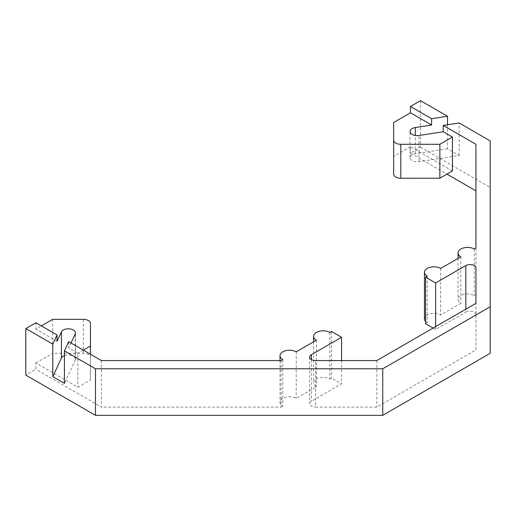 <?xml version="1.0" encoding="UTF-8"?>
<svg xmlns="http://www.w3.org/2000/svg" width="516" height="516" viewBox="0 0 516 516"><rect width="100%" height="100%" fill="white"/><g stroke="black" fill="none" stroke-linecap="round" stroke-linejoin="round"><path stroke-width="0.39" stroke-dasharray="2.58 1.94" d="M52.677 319.346L52.677 353.286L83.34 353.299A7.127 4.115 180 0 1 88.378 354.498A7.127 4.115 180 0 1 90.461 357.407A7.127 4.115 180 0 1 90.461 357.414L90.435 379.97L77.871 387.226L35.875 362.98L35.875 369.288L25.8 375.106M447.514 148.737L415.309 153.723A7.127 4.115 0 0 0 410.027 157.696A7.127 4.115 0 0 0 412.116 160.605A7.127 4.115 0 0 0 418.998 161.669L459.15 155.458L447.514 148.737L447.514 124.769M68.692 341.682L68.692 347.984L77.871 353.286L77.871 387.226M101.388 360.555L101.388 407.105L35.875 369.288M57.057 341.27L35.875 329.04L41.338 325.886M35.875 322.739L35.875 329.04M71.002 343.011L68.692 347.984M83.328 350.132L77.871 353.286M281.11 360.555L281.11 407.105L101.388 407.105M475.945 248.067L475.945 294.617L474.268 295.584A9.501 5.482 0 0 0 463.916 294.397A9.501 5.482 0 0 0 458.047 299.467A9.501 5.482 0 0 0 460.833 303.344L440.677 314.979A9.501 5.482 0 0 0 430.318 313.793A9.501 5.482 0 0 0 424.455 318.856M475.945 144.306L475.945 294.617M475.945 349.893L475.945 303.344L475.945 349.893L376.848 407.105L315.599 407.105L315.599 360.555M420.521 100.665L420.521 147.215L410.439 153.033L446.972 174.124M452.435 170.97L410.439 146.731L410.439 153.033M410.439 146.731L393.643 156.425M376.848 360.555L376.848 407.105M35.875 362.98L52.677 353.286M490.2 353.299L490.2 187.443L420.521 147.215M490.2 140.894L490.2 187.443M459.15 155.458L459.15 122.969M281.11 407.105L282.787 406.137A9.501 5.482 180 0 1 280.007 402.254A9.501 5.482 180 0 1 285.87 397.191A9.501 5.482 180 0 1 296.223 398.378L316.379 386.742A9.501 5.482 180 0 1 313.599 382.859A9.501 5.482 180 0 1 319.462 377.796A9.501 5.482 180 0 1 329.821 378.983L331.498 378.015L341.573 383.833L311.4 401.255A5.94 3.431 0 0 0 309.665 403.68A5.94 3.431 0 0 0 315.599 407.105M475.945 314.528A5.94 3.431 0 0 0 472.282 311.361A5.94 3.431 0 0 0 465.813 312.103L465.813 309.194M433.118 328.073L435.633 329.524L465.813 312.103M425.558 321.423A9.501 5.482 0 0 0 427.235 322.739L425.558 323.706M427.235 276.189L427.235 322.739M440.677 268.43L440.677 314.979M460.833 256.794L460.833 303.344M474.268 249.035L474.268 295.584M435.633 326.615L435.633 329.524M90.435 354.234L90.435 379.97M341.573 360.555L341.573 383.833M331.498 331.466L331.498 378.015M329.821 332.433L329.821 378.983M316.379 340.192L316.379 386.742M296.223 351.828L296.223 398.378M282.787 359.588L282.787 406.137M64.429 355.647A7.127 4.115 180 0 1 71.711 355.485A7.127 4.115 180 0 1 75.433 359.097A7.127 4.115 180 0 1 75.194 360.162L64.429 383.349M83.34 319.352L83.34 353.299M418.998 161.669L418.998 135.489M415.309 153.723L415.309 135.489M311.4 359.555L311.4 401.255M75.194 360.162L75.194 333.981M458.047 258.4L458.047 299.467M410.027 157.696L410.027 131.509M313.599 341.798L313.599 382.859M280.007 360.555L280.007 402.254M75.433 359.097L75.433 332.917M309.665 357.13L309.665 403.68"/><path stroke-width="0.77" d="M83.328 350.132L90.435 346.03L90.461 323.474L90.461 354.253L90.461 323.474A7.127 4.115 0 0 0 90.461 323.468A7.127 4.115 0 0 0 88.378 320.559A7.127 4.115 0 0 0 83.34 319.352L52.677 319.346L41.338 325.886M447.514 124.769L447.514 116.255L420.521 100.665L410.439 106.483L410.439 112.791L431.615 125.014L415.309 127.536A7.127 4.115 0 0 0 410.027 131.509A7.127 4.115 0 0 0 412.116 134.418A7.127 4.115 0 0 0 418.998 135.489L443.257 131.735L443.257 125.427L459.15 122.969L490.2 140.894L490.2 353.299L382.749 415.335L95.479 415.335L25.8 375.106L25.8 328.557L52.793 344.14L57.057 334.961L35.875 322.739L25.8 328.557M465.813 309.194L465.813 265.559A5.94 3.431 180 0 1 472.282 264.811A5.94 3.431 180 0 1 475.945 267.978L475.945 303.344L376.848 360.555L315.599 360.555A5.94 3.431 180 0 1 309.665 357.13A5.94 3.431 180 0 1 311.4 354.705L341.573 337.283L331.498 331.466L329.821 332.433A9.501 5.482 0 0 0 319.462 331.246A9.501 5.482 0 0 0 313.599 336.316A9.501 5.482 0 0 0 316.379 340.192L296.223 351.828A9.501 5.482 0 0 0 285.87 350.641A9.501 5.482 0 0 0 280.007 355.711A9.501 5.482 0 0 0 282.787 359.588L281.11 360.555L101.388 360.555L68.692 341.682L64.429 350.861L95.479 368.785L95.479 415.335M64.429 350.861L64.429 383.349L52.793 376.628L61.423 358.033L61.423 331.853L57.057 341.27L57.057 334.961M52.793 376.628L52.793 344.14M95.479 368.785L382.749 368.785L490.2 306.749M443.257 125.427L475.945 144.306L475.945 248.067L474.268 249.035A9.501 5.482 180 0 0 463.916 247.848A9.501 5.482 180 0 0 458.047 252.917L458.047 258.4M465.813 265.559L435.633 282.974L425.558 277.156L427.235 276.189A9.501 5.482 180 0 1 424.455 272.313A9.501 5.482 180 0 1 430.318 267.243A9.501 5.482 180 0 1 440.677 268.43L460.833 256.794A9.501 5.482 180 0 1 458.047 252.917M61.423 331.853A7.127 4.115 180 0 1 69.241 328.834A7.127 4.115 180 0 1 75.433 332.917A7.127 4.115 180 0 1 75.194 333.981L71.002 343.011M431.615 125.014L431.615 118.712L410.439 106.483M447.514 116.255L431.615 118.712M475.945 267.978L475.945 303.344M410.439 112.791L393.643 122.486L393.663 174.131L393.663 140.191A7.127 4.115 0 0 0 400.797 144.299L439.864 144.286L439.864 178.226L452.435 170.97L452.435 137.03L443.257 131.735M446.972 174.124L475.945 190.855M382.749 368.785L382.749 415.335M425.558 277.156L425.558 323.706L433.118 328.073M424.455 272.313L424.455 318.856A9.501 5.482 0 0 0 425.558 321.423M400.797 144.299L400.797 178.246L439.864 178.226M439.864 144.286L452.435 137.03M393.643 122.486L393.663 140.191M400.797 178.246A7.127 4.115 180 0 1 393.663 174.131M435.633 282.974L435.633 326.615M90.435 346.03L90.435 354.234M341.573 337.283L341.573 360.555M61.423 358.033A7.127 4.115 180 0 1 64.429 355.647M415.309 135.489L415.309 127.536M311.4 354.705L311.4 359.555M313.599 336.316L313.599 341.798M280.007 355.711L280.007 360.555"/></g></svg>
